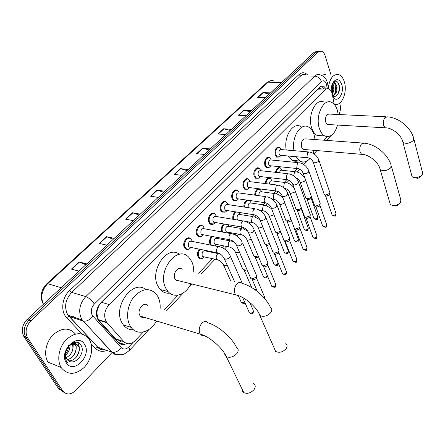 <?xml version="1.0" encoding="UTF-8"?>
<svg xmlns="http://www.w3.org/2000/svg" width="445" height="445" viewBox="0 0 445 445"><rect width="100%" height="100%" fill="white"/><g stroke="black" fill="none" stroke-linecap="round" stroke-linejoin="round"><path stroke-width="0.67" d="M210.491 245.05L210.107 244.361C209.1 241.429 209.589 238.759 211.586 236.34M202.514 258.517L201.173 258.951L199.877 258.762L198.07 256.904C197.068 254.206 197.458 251.62 199.232 249.139M268.975 167.47L266.333 167.587L264.875 165.64C264.096 159.95 265.593 157.252 269.358 157.558L269.937 158.025M258.467 178.2L255.68 178.273L254.279 176.398C252.471 172.298 256.075 166.063 258.973 168.216L259.546 168.694M247.681 189.214L244.744 189.242L243.398 187.44C241.496 183.251 245.34 176.832 248.321 179.163L248.883 179.652M236.595 200.534L233.503 200.495L232.229 198.776C230.215 194.498 234.32 187.885 237.391 190.404L237.941 190.911M279.21 157.013L276.701 157.174L275.194 155.166C274.437 149.62 275.867 146.956 279.482 147.178L280.066 147.629M225.209 212.159L221.944 212.059L220.748 210.429C218.623 206.052 223.017 199.238 226.16 201.963L226.705 202.481M213.505 224.108L212.232 224.58L210.969 224.452L210.062 223.93L208.95 222.405C206.703 217.928 211.408 210.897 214.629 213.85L215.163 214.379M201.463 236.395L200.111 236.874L198.782 236.718L196.818 234.721C194.443 230.137 199.488 222.884 202.781 226.077L203.298 226.616M189.075 249.033C187.673 249.801 186.399 249.684 185.254 248.683L184.336 247.392C181.821 242.692 187.245 235.205 190.599 238.654L191.105 239.21M334.217 104.314L332.087 93.305C331.369 91.069 330.279 89.623 328.822 88.961C327.42 88.41 326.063 88.766 324.75 90.029L109.142 304.564C104.241 310.493 103.379 316.378 106.555 322.219L123.877 341.649C127.331 344.825 131.147 344.441 135.313 340.503L143.329 331.992M97.26 310.104L98.873 305.721L97.26 310.104L96.849 313.347L98.262 319.555L98.757 320.172L115.605 338.851L120.601 341.148L122.186 341.081M321.173 88.755L319.165 88.577L317.146 89.846L101.427 302.261L98.873 305.721M163.838 310.226L178.061 295.13M198.659 273.263L212.426 258.651M217.355 253.416L217.649 253.099M222.595 247.854L224.358 245.985M229.286 240.751L230.037 239.95M234.927 234.765L235.956 233.669M240.89 228.435L242.069 227.178M246.903 222.049L247.242 221.693M252.176 216.454L253.761 214.768M263.162 204.795L265.125 202.709L264.169 200.45L264.775 197.814L265.12 197.313L267.334 196.84C271.584 197.953 274.743 200.6 276.818 204.783L276.445 206.808C274.521 208.288 272.802 208.638 271.283 207.871L270.955 207.07M273.853 193.441L276.145 191.011M284.266 182.389L286.864 179.635M294.412 171.62L297.293 168.56M301.983 163.582L303.457 162.019M314.031 150.788L314.437 150.36M323.999 140.214L327.348 136.654M275.522 172.332C276.351 168.549 277.925 167.064 280.244 167.865L280.789 168.31M265.198 183.551C265.915 179.291 267.579 177.588 270.193 178.451L270.732 178.907M254.646 195.099C255.191 190.338 256.937 188.407 259.88 189.314L260.414 189.781M243.871 206.997C243.76 203.537 244.845 201.251 247.125 200.128M249.25 200.434L249.829 200.951M232.885 219.268C232.429 215.997 233.28 213.522 235.455 211.842M239.966 213.861L238.965 212.426M221.721 231.934C220.848 228.78 221.488 226.105 223.64 223.913M326.302 88.905L323.693 86.252C322.291 85.713 320.94 86.063 319.632 87.303L100.848 302.717C95.936 308.596 95.069 314.448 98.245 320.272L118.209 342.455C120.595 344.858 123.454 345.22 126.786 343.54M321.501 86.141L324.299 88.855M339.652 103.179L339.908 104.002C340.881 107.779 340.514 111.289 338.801 114.532M119.432 354.793C116.423 355.221 113.87 354.348 111.778 352.167L112.246 352.301L76.028 390.259C70.844 394.932 66.405 395.138 62.717 390.882L27.546 337.727C24.837 331.881 25.971 326.224 30.955 320.756L318.041 52.16L321.551 51.197C323.153 51.781 324.349 53.3 325.134 55.742L330.908 74.599M64.781 392.935L60.82 390.065L58.935 389.253L23.752 336.292C21.043 330.474 22.172 324.844 27.145 319.415L314.192 52.21L316.111 52.182L319.577 51.208L316.111 52.182L29.047 320.083L316.111 52.182L318.041 52.16M23.963 336.626L25.86 337.343L25.643 337.004C22.934 331.175 24.069 325.534 29.047 320.083C24.069 325.534 22.934 331.175 25.643 337.004L60.82 390.065L25.86 337.343L27.757 338.061M125.051 342.695L119.911 343.818M73.325 342.617L73.375 343.134M73.403 343.484L73.431 344.43M85.868 264.747L79.138 261.955L71.384 269.097L79.01 271.133M86.781 263.902L79.138 261.955M113.28 239.232L106.555 236.679L99.229 243.432L106.911 245.162M114.248 238.331L106.555 236.679M139.202 215.102L132.499 212.771L125.562 219.163L133.283 220.614M140.225 214.151L132.499 212.771M163.754 192.246L157.074 190.121L150.499 196.178L158.242 197.38M164.822 191.255L157.074 190.121M269.303 93.99L262.828 92.643L257.7 97.372L265.398 97.627M270.521 92.86L262.828 92.643M250.212 111.762L243.693 110.282L238.314 115.238L246.035 115.65M251.408 110.649L243.693 110.282M230.187 130.407L223.618 128.783L217.972 133.984L225.715 134.568M231.356 129.317L223.618 128.783M209.156 149.982L202.547 148.207L196.612 153.675L204.366 154.443M210.296 148.925L202.547 148.207M187.039 170.569L180.392 168.627L174.151 174.379L181.905 175.352M188.146 169.539L180.392 168.627M314.192 52.21L317.652 51.231M328.315 87.392C329.968 77.97 333.494 73.731 338.906 74.671C341.343 75.672 343.151 78.064 344.324 81.847C347.857 92.471 341.17 107.44 334.278 103.997L334.151 103.941M321.195 75.088L325.823 74.554M332.76 95.736C335.636 93.628 336.748 90.352 336.103 85.896L333.8 82.614M333.049 95.948C336.236 94.106 337.51 90.763 336.876 85.913L334.868 82.731L332.61 83.321M332.048 93.183C333.194 90.83 333.522 88.383 333.032 85.835L332.326 83.96M332.293 94.045C333.839 91.587 334.34 88.855 333.8 85.852L332.621 83.31M331.848 94.746C335.346 100.064 341.031 91.904 339.224 85.401C337.711 80.823 335.602 79.955 332.893 82.792M331.264 91.359C331.036 87.76 331.703 84.689 333.272 82.147C336.676 78.22 339.496 78.993 341.732 84.467C344.786 93.483 336.943 104.33 332.793 96.626M332.359 92.538L332.76 84.906M335.38 92.71L335.797 84.873M337.911 94.162C339.668 89.629 339.624 85.657 337.783 82.236M419.941 177.333L417.677 178.428L415.68 177.711M411.736 175.458L411.975 176.365C412.76 177.438 414.312 177.867 416.631 177.644L420.77 176.192L422.155 174.974L422.528 172.666L413.933 139.19M386.015 116.779L329.534 114.092C326.313 114.137 325.045 116.829 325.734 122.18L327.42 124.478L328.888 124.561M337.566 125.062C334.735 134.245 330.468 137.878 324.761 135.959C322.453 134.718 320.684 132.299 319.466 128.7C314.882 116.234 323.509 97.855 331.608 102.361C334.173 103.602 336.081 106.188 337.338 110.115L338.25 114.504M321.985 135.77L317.113 135.43C314.787 134.195 313.007 131.792 311.773 128.221C307.15 115.845 315.783 97.611 323.927 102.089M398.308 204.934L396.645 205.94L394.036 205.462M389.87 202.987L390.204 204.127C391.4 205.473 393.48 205.796 396.434 205.084L398.297 204.355L400.494 202.631L400.845 199.944L391.422 166.308M362.653 143.056L305.871 138.885C302.305 138.768 300.892 141.554 301.632 147.234L303.24 149.414L304.986 149.565M294.023 150.683C291.219 137.427 300.709 122.191 308.48 126.97C310.916 128.293 312.757 130.763 313.998 134.384L315.082 139.558M286.269 150.01C283.426 136.854 292.927 121.746 300.737 126.497M314.164 150.338L313.135 153.325M310.037 158.481C306.811 162.03 303.457 162.887 299.969 161.051L296.064 156.723M298.055 160.868C296.053 161.552 294.123 161.363 292.259 160.306L288.327 156.011M274.348 348.474L275.644 351.428C279.143 353.085 282.564 352.251 285.913 348.925C287.464 346.733 287.431 344.925 285.812 343.501M182.138 269.414C178.551 265.259 172.098 273.742 174.985 278.915L176.882 280.834L179.324 280.901M190.861 283.754C185.915 294.69 174.334 298.951 168.054 291.57L165.885 288.371C156.401 271.673 177.249 244.199 188.763 257.277L191.728 261.51C193.174 264.608 193.836 268.146 193.72 272.112M169.751 293.144C166.074 293.578 162.898 292.365 160.217 289.511L158.036 286.335C149.097 270.883 167.231 244.422 179.38 254.317M242.113 389.119L242.425 391.161L243.832 392.657C247.353 394.064 250.713 393.107 253.917 389.781C255.764 387.106 255.647 384.986 253.567 383.418M147.963 305.687C144.286 300.67 136.509 309.92 139.858 315.433L140.297 316.1C141.393 317.396 142.756 317.808 144.391 317.329M156.462 320.967C150.482 332.443 137.36 336.114 131.158 327.386L130.029 325.651C125.579 317.875 127.47 304.58 134.162 296.598C142.077 288.471 149.342 287.509 155.956 293.711L157.931 296.643C159.755 300.236 160.473 304.408 160.078 309.147M133.467 329.778C129.4 329.923 126.024 328.299 123.343 324.9L122.214 323.181C112.079 307.189 132.899 278.576 145.932 289.612M280.962 155.333L279.916 155.233L279.06 154.098C278.642 150.966 279.449 149.47 281.479 149.598L308.363 151.917M280.489 155.945L279.638 156.773L277.307 156.913L275.894 155.027C275.188 149.826 276.529 147.328 279.916 147.534L281.368 149.464M318.987 160.384L329.845 192.563L329.4 193.575L325.39 195.032L324.266 194.532L324.049 193.898M329.795 192.902L329.255 195.094L326.369 196.145L325.406 195.472M270.727 165.79L269.603 165.673L268.78 164.572C268.346 161.357 269.192 159.838 271.311 160.016L298.195 162.653M270.321 166.341L269.403 167.231L266.944 167.331L265.576 165.507C264.853 160.161 266.255 157.636 269.787 157.925L271.2 159.799M308.947 171.236L320.205 203.526L319.738 204.6L315.677 206.08L314.593 205.59L314.354 204.906M320.15 203.905L319.616 206.118L316.69 207.181L315.739 206.486M260.208 176.526L259.018 176.387L258.228 175.319C257.783 172.02 258.667 170.485 260.876 170.713L287.748 173.678M259.891 177.004L258.901 177.961L256.309 178.022L254.991 176.259C254.251 170.774 255.719 168.216 259.396 168.588L260.759 170.402M298.628 182.383L310.304 214.774L309.82 215.925L305.709 217.416L304.669 216.943L304.397 216.203M310.248 215.196L309.714 217.438L306.755 218.512L305.81 217.789M249.434 187.551L248.149 187.384L247.387 186.36C246.942 182.967 247.865 181.41 250.162 181.699L277.018 185.009M249.183 187.951L248.11 188.986L245.379 188.997L244.116 187.301C242.33 183.379 245.935 177.355 248.733 179.541L250.04 181.287M288.026 193.836L300.141 226.321L299.635 227.551L295.474 229.058L294.479 228.608L294.178 227.807M300.086 226.794L299.552 229.058L296.554 230.143L295.614 229.398M238.353 198.87L236.979 198.676L236.256 197.697C235.8 194.204 236.773 192.635 239.165 192.985L265.993 196.657M238.186 199.188L237.024 200.306L234.148 200.261L232.952 198.642C231.066 194.632 234.916 188.43 237.791 190.794L239.037 192.463M277.129 205.607L289.706 238.175L289.172 239.493L284.961 241.018L284.01 240.584L283.676 239.721M289.645 238.704L289.111 240.995L286.074 242.097L285.145 241.318M226.967 210.507L225.498 210.274L224.82 209.35C224.358 205.751 225.376 204.16 227.873 204.578L254.651 208.627M226.894 210.73L225.626 211.942L222.6 211.826L221.477 210.296C219.491 206.196 223.607 199.799 226.555 202.358L227.729 203.949M265.926 217.705L278.976 250.351L278.425 251.764L274.159 253.305L273.263 252.899L272.885 251.97M278.915 250.941L278.381 253.261L275.305 254.373L274.387 253.572M215.263 222.461L213.695 222.194L213.066 221.321C212.599 217.616 213.667 216.009 216.27 216.504L242.992 220.948M215.291 222.589L213.906 223.902L210.73 223.713L209.684 222.278C207.581 218.078 211.992 211.481 215.013 214.251L216.109 215.747M254.401 230.154L267.946 262.867L267.373 264.38L263.084 265.943L262.211 265.559L261.793 264.564M267.884 263.518L267.35 265.871L264.263 267L263.329 266.166M203.226 234.76L201.557 234.443L200.973 233.636C200.506 229.815 201.63 228.19 204.338 228.769L230.988 233.619M201.852 236.206L203.359 234.788L201.852 236.206L200.356 236.634L198.72 236.089L197.558 234.593C195.333 230.293 200.066 223.49 203.154 226.488L204.166 227.885M242.536 242.97L256.604 275.733L256.009 277.352L251.781 278.959L250.852 278.581L250.39 277.513M256.543 276.456L256.014 278.837L252.966 280L251.959 279.121M190.838 247.409L189.064 247.042L188.541 246.302C188.068 242.364 189.247 240.723 192.073 241.385L218.64 246.669M191.005 247.442L189.442 248.861L187.862 249.278L186.377 248.822L185.081 247.264C182.728 242.859 187.812 235.833 190.961 239.076L192.062 240.795M279.527 172.771C280.005 170.669 280.89 169.845 282.18 170.302L295.252 171.709M311.344 196.367C310.671 197.897 309.192 198.67 306.905 198.698L305.86 198.236L305.632 197.591M276.239 172.41C277.018 168.866 278.492 167.476 280.667 168.227L282.008 170.029M311.3 196.551L310.777 198.748L307.912 199.794L307 199.143M269.264 184.052C269.581 181.499 270.521 180.459 272.079 180.926L285.117 182.489M301.348 207.832L300.191 208.95L298.044 209.706L296.637 209.623L295.764 208.571M265.926 183.64C266.583 179.624 268.146 178.017 270.61 178.818L271.901 180.564M301.421 208.037L300.965 209.745L298.061 210.802L297.16 210.129M258.823 195.672C258.873 192.674 259.836 191.394 261.721 191.834L274.715 193.553M291.03 219.446L286.886 221.015L285.918 220.587L285.634 219.836M255.386 195.205C255.864 190.688 257.499 188.847 260.292 189.692L261.538 191.378M291.269 220.075L290.891 221.032L287.954 222.094L287.058 221.399M248.254 207.659C247.843 204.255 248.788 202.709 251.086 203.031L264.03 204.917M280.406 231.317L276.473 232.618L275.555 232.207L275.238 231.406M244.628 207.114C244.839 202.086 246.53 200 249.706 200.862L250.897 202.469M280.784 232.29L277.58 233.692L276.69 232.974M237.808 220.086L237.213 219.235C236.779 215.725 237.764 214.156 240.172 214.535L253.06 216.593M269.47 243.476L265.782 244.533L264.909 244.149L264.558 243.287M233.669 219.396C233.158 215.914 234.103 213.45 236.506 212.009M269.898 244.544L266.922 245.601L266.043 244.861M227.918 232.212L226.472 231.951L225.865 231.111C225.426 227.49 226.455 225.904 228.958 226.349L241.78 228.591M258.206 255.947L254.796 256.782L253.978 256.415L253.589 255.491M222.561 232.084L222.539 232.034C221.571 228.802 222.244 226.149 224.564 224.074M228.263 224.714L228.747 225.565M258.673 257.06L255.975 257.833L255.107 257.071M227.84 232.407L227.362 232.958M216.298 244.4L214.757 244.094L214.195 243.309C213.756 239.582 214.835 237.98 217.444 238.498L230.193 240.923M246.608 268.741L243.587 269.381L242.748 269.03L242.319 268.04M211.475 245.245L210.841 244.238C209.868 241.323 210.407 238.748 212.449 236.501M247.097 269.876L244.783 270.421L243.866 269.62M216.315 244.494L214.718 245.89M204.35 256.921L202.714 256.576L202.202 255.853C201.763 252.015 202.892 250.39 205.607 250.991L218.273 253.606M204.455 256.949L202.781 258.4L199.649 257.978L198.809 256.782C197.847 254.134 198.264 251.642 200.066 249.311M61.354 367.831L61.11 367.436C56.493 359.961 58.979 346.855 66.4 339.468C75.177 332.037 82.648 331.825 88.805 338.84L89.295 339.596C93.873 347.05 91.531 359.883 84.216 367.386C75.4 375.129 67.785 375.28 61.354 367.831M48.26 362.575L48.015 362.185C43.41 354.837 45.807 342.044 53.127 334.801C61.788 327.509 69.236 327.253 75.461 334.039M68.313 360.661C75.005 362.18 81.841 351.294 78.381 345.932L78.264 345.732C74.91 342.01 71.267 342.889 67.34 348.374C65.187 352.251 64.97 355.772 66.683 358.948L68.28 360.634C75.127 366.252 85.64 352.69 81.218 345.593C77.575 337.622 64.909 344.925 64.914 355.36L66.394 361.512L67.568 362.981L66.477 361.279C64.57 356.951 64.859 352.651 67.34 348.374M67.084 359.51C73.286 359.132 78.298 349.52 75.266 344.797L74.159 343.418M66.099 357.791C72.057 354.192 74.104 349.52 72.24 343.785M65.543 355.16C68.752 352.34 70.215 348.997 69.932 345.142M77.602 345.648L75.439 343.568M74.493 344.513L73.709 343.445M84.544 344.391C92.182 355.538 73.525 374.846 66.333 362.803C58.334 351.289 77.864 332.009 84.544 344.391M68.608 345.186C68.675 348.357 67.651 351.322 65.537 354.081M75.906 357.641C79.583 352.362 80.261 347.467 77.947 342.956L78.331 343.095L77.964 342.567M67.084 353.686C69.014 351.022 70.026 348.124 70.121 344.992M69.999 354.999C72.624 351.361 73.603 347.551 72.924 343.579M72.936 356.317C76.384 351.35 77.096 346.644 75.072 342.211M77.947 342.956L77.58 342.433M96.309 313.914L96.849 313.347M319.165 88.577L318.954 87.977M319.81 88.538L320.077 89.918M323.198 88.833L323.037 87.137M118.643 342.9L120.601 341.148M317.146 89.846L324.75 90.029M115.605 338.851L123.877 341.649M98.757 320.172L107.061 322.848M101.427 302.261L109.142 304.564M327.325 88.716L326.352 83.86C325.145 80.779 323.509 80.028 321.446 81.613L94.323 304.041C91.186 307.684 90.496 311.455 92.254 315.349L121.329 347.662C123.615 349.737 126.146 349.464 128.928 346.844L133.211 342.294M94.323 304.041C91.915 300.353 89.072 297.866 85.79 296.593L71.678 292.398C65.365 299.507 64.008 306.9 67.607 314.582L97.794 347.178L111.778 352.167L81.652 319.187C78.07 311.389 79.449 303.857 85.79 296.593L314.698 76.095C316.389 74.521 318.147 74.065 319.966 74.727C325.773 76.857 326.107 79.544 327.036 81.474M82.019 334L66.572 317.574C60.392 311.472 61.955 297.388 69.587 290.574L298.973 74.593L300.631 75.95L314.698 76.095C317.847 76.462 320.094 78.303 321.446 81.613M66.572 317.574L68.88 316.384L83.504 321.162C86.803 321.451 89.951 319.827 92.938 316.284M298.973 74.593C301.805 72.146 304.564 72.151 307.25 74.61M305.938 74.599C304.102 73.948 302.333 74.398 300.631 75.95L71.678 292.398L69.587 290.574M106.922 350.438C102.456 352.134 98.629 351.422 95.458 348.285L90.986 343.534M30.955 320.756L27.145 319.415M62.717 390.882L60.82 390.065M105.009 349.753L104.647 349.892M95.458 348.285L97.794 347.178C99.836 349.286 102.322 350.171 105.248 349.837M105.181 349.815C102.005 350.248 99.508 349.358 97.683 347.15L68.079 315.299L82.125 319.911L112.246 352.301C115.5 352.674 118.526 351.127 121.329 347.662M128.928 346.844L129.578 350.209L129.311 350.493M326.597 84.845L327.548 83.293L327.275 82.208M73.28 316.44L75.138 318.436M43.365 304.319C39.65 297.06 40.768 290.24 46.714 283.843L47.687 283.715C41.752 290.107 40.339 296.943 43.454 304.235M273.514 80.868C271.606 80.2 269.776 80.64 268.024 82.186L266.889 82.631L46.825 283.743M281.73 82.425L268.024 82.186L47.687 283.715L61.21 287.704M174.523 174.423L180.731 168.7M196.985 153.709L202.881 148.268M218.345 134.012L223.957 128.839M238.681 115.261L244.027 110.327M258.067 97.383L263.162 92.682M150.866 196.234L157.413 190.199M125.929 219.229L132.838 212.86M99.597 243.515L106.895 236.785M71.745 269.197L79.477 262.072M327.42 124.478L385.203 127.821C392.19 127.515 401.835 135.536 402.892 142.194C405.918 144.124 409.389 143.59 413.305 140.587L413.722 138.351C410.78 127.315 398.67 117.519 387.395 116.84L385.003 117.525C383.44 119.666 382.984 122.292 383.629 125.401L385.203 127.821L386.583 127.91M411.975 176.365L402.664 141.304M303.24 149.414L361.613 154.337C368.81 154.204 378.951 162.681 380.18 169.556C383.317 171.509 386.827 170.941 390.721 167.848L391.127 165.245C387.868 154.204 375.58 144.18 364.299 143.179L361.529 143.891C359.86 146.166 359.382 148.886 360.1 152.045L361.613 154.337L363.248 154.498M390.204 204.127L379.863 168.444M175.736 280.016L235.744 294.846C244.383 296.403 256.949 307.156 259.963 315.583C263.501 317.129 267.028 316.234 270.538 312.907C272.173 310.727 272.184 308.958 270.56 307.595C265.915 297.21 252.777 286.029 242.175 283.415C240.528 281.846 238.715 282.058 236.74 284.055C234.443 287.103 233.87 290.318 235.016 293.689L235.744 294.846L238.982 295.814M275.644 351.428L258.69 312.88M140.297 316.1L200.317 334.167C209.378 336.459 222.55 347.829 226.36 356.712C229.926 358.019 233.397 357.007 236.762 353.675C238.72 351.005 238.654 348.925 236.562 347.428C231.7 337.388 218.273 325.829 208.032 322.859C206.196 320.862 204.083 321.045 201.696 323.409C199.204 326.697 198.604 330.051 199.894 333.466L201.685 335.324L203.977 335.502M243.832 392.657L226.36 356.712L225.009 355.383L224.653 353.547M329.578 194.415L335.919 213.233L335.769 214.379C334.434 215.486 333.216 215.703 332.115 215.03L331.959 214.557M335.558 215.591L335.769 214.379M308.747 157.931L307.801 157.808L306.972 156.646L307.628 152.479L309.381 152.006C313.742 152.919 316.879 155.511 318.787 159.788L318.414 161.407C316.44 162.842 314.732 163.159 313.274 162.353L313.069 161.752M319.949 205.412L326.513 224.263L326.363 225.476C325.039 226.588 323.815 226.816 322.703 226.149L322.525 225.643M326.168 226.683L326.363 225.476M298.578 168.733L297.572 168.588L296.765 167.454L297.427 163.237L299.285 162.764C303.624 163.721 306.772 166.33 308.719 170.585L308.341 172.298C306.382 173.75 304.669 174.073 303.195 173.272L302.962 172.621M310.065 216.704L316.857 235.577L316.712 236.862C315.394 237.986 314.17 238.22 313.046 237.558L312.846 237.013M316.529 238.069L316.712 236.862M288.126 179.83L287.053 179.658L286.28 178.562L286.953 174.284L288.922 173.811C293.233 174.824 296.387 177.444 298.378 181.682L298 183.49C296.053 184.948 294.334 185.281 292.843 184.486L292.582 183.791M299.919 228.291L306.944 247.192L306.805 248.549C305.498 249.684 304.274 249.923 303.14 249.272L302.917 248.683M306.644 249.751L306.805 248.549M277.385 191.233L276.25 191.027L275.505 189.976L276.189 185.637L278.275 185.165C282.558 186.227 285.712 188.864 287.748 193.074L287.37 194.988C285.434 196.456 283.715 196.801 282.208 196.017L281.919 195.272M289.495 240.194L296.765 259.112L296.637 260.553C295.335 261.688 294.112 261.938 292.966 261.298L292.721 260.664M296.487 261.743L296.637 260.553M266.344 202.953L265.137 202.709C267.907 203.259 269.954 204.978 271.283 207.871L284.01 240.584M278.781 252.426L286.307 271.355L286.191 272.874C284.9 274.02 283.676 274.281 282.519 273.658L282.247 272.969M286.057 274.059L286.191 272.874M254.985 215.007L253.706 214.724L253.038 213.772L252.821 211.453L253.745 209.317L256.092 208.844C260.297 210.007 263.462 212.666 265.576 216.826L265.209 218.962C263.301 220.447 261.577 220.815 260.047 220.064L259.68 219.207M267.773 264.998L275.566 283.927L275.461 285.54C274.181 286.691 272.957 286.958 271.789 286.352L271.483 285.618M275.344 286.719L275.461 285.54M243.298 227.406L241.941 227.078L241.323 226.188C240.79 224.569 241.023 223.062 242.036 221.66L243.293 220.859L244.528 221.198C248.694 222.411 251.853 225.081 254.012 229.208L253.65 231.472C251.753 232.963 250.034 233.341 248.488 232.613L248.082 231.7M256.454 277.925L264.519 296.848L264.525 298.434M231.267 240.172L229.831 239.788L229.264 238.959C228.708 237.335 228.947 235.806 229.987 234.37L231.322 233.525L232.629 233.92C236.746 235.183 239.905 237.858 242.102 241.946L241.752 244.344C239.872 245.84 238.158 246.235 236.595 245.523L236.145 244.555M249.745 302.389L253.161 310.132L253.083 311.939C251.831 313.102 250.613 313.397 249.428 312.824L249.055 311.978M253.01 313.096L253.083 311.939M218.879 253.311L217.36 252.871L216.849 252.115C216.27 250.479 216.515 248.927 217.583 247.459C218.551 246.43 219.485 246.28 220.381 247.014C224.452 248.327 227.606 251.008 229.843 255.063L230.326 256.109L229.498 257.599C227.64 259.101 225.927 259.507 224.358 258.823L223.857 257.788M311.116 198.053L317.691 216.665L317.535 217.844C316.228 218.929 315.038 219.151 313.959 218.517L313.792 218.039M317.341 219.057L317.535 217.844M305.604 180.091L305.02 181.076L301.104 182.439L300.052 181.999L299.83 181.382M293.683 175.87L294.468 172.293L296.287 171.82C300.225 172.688 303.184 175.041 305.175 178.879M301.315 209.017L308.118 227.668L307.962 228.908C306.661 230.004 305.47 230.232 304.38 229.603L304.191 229.092M307.784 230.115L307.962 228.908M295.397 191.489L294.979 192.012L291.013 193.386L290.001 192.963L289.751 192.296M285.401 188.446L284.394 188.274L283.649 187.234L284.299 183.101L286.218 182.622C289.339 183.273 291.97 185.059 294.117 187.974M294.334 228.43L298.295 238.943L298.139 240.261C296.848 241.357 295.658 241.596 294.557 240.979L294.345 240.428M297.978 241.463L298.139 240.261M284.85 203.037L280.65 204.628L279.683 204.216L279.404 203.51M274.982 199.583L273.914 199.382L273.197 198.381L273.859 194.192L275.894 193.709C278.531 194.265 280.895 195.728 282.992 198.092M284.455 240.867L288.21 250.518L288.065 251.909C286.78 253.016 285.584 253.261 284.477 252.649L284.244 252.059M287.921 253.099L288.065 251.909M264.28 211.019L263.151 210.785L262.467 209.829L263.14 205.579L265.287 205.101L271.606 208.705M273.992 214.846L270.009 216.17L269.086 215.781L268.774 215.018M274.265 253.455L277.858 262.394L277.719 263.863C276.445 264.975 275.249 265.237 274.131 264.636L273.875 264.002M277.591 265.053L277.719 263.863M253.283 222.767L252.087 222.5L251.447 221.593L252.126 217.282L254.401 216.81L259.713 219.557M262.811 226.944L259.079 228.029L258.206 227.662L257.861 226.85M267.378 275.733L267.1 276.145C265.832 277.263 264.642 277.53 263.512 276.946L263.223 276.262M266.989 277.324L267.1 276.145M241.98 234.843L240.717 234.532L239.933 233.097L239.961 231.083L240.801 229.314L243.209 228.841L247.615 230.944M251.297 239.36L247.843 240.222L247.025 239.872L246.641 239.01M256.47 289.422L256.225 289.79L256.231 288.872M230.354 247.259L229.019 246.903L228.274 245.523L228.296 243.482L229.164 241.68L230.838 240.834L234.309 242.236M239.432 252.104L236.289 252.754L235.533 252.432L235.105 251.514M256.181 288.761L254.89 289.645M244.906 302.878L244.967 302.822C244.711 303.829 243.521 303.751 241.396 302.583L241.045 301.805M218.395 260.03L216.993 259.624L216.481 258.89C215.925 257.321 216.159 255.825 217.193 254.401L218.562 253.533L220.186 254.023M227.2 265.198L224.408 265.648L223.713 265.348L223.24 264.38M244.628 302.055L241.396 302.583L238.409 295.931M269.225 157.48L267.54 157.319M323.404 88.839L323.337 88.483M98.262 319.555L106.555 322.219M226.16 201.963L223.585 201.579M279.482 147.178L277.647 147.022M237.391 190.404L234.977 190.082M248.321 179.163L246.068 178.89M258.973 168.216L256.871 167.988M269.358 157.558L267.389 157.369M259.88 189.314L257.777 189.042M270.193 178.451L268.218 178.217M280.244 167.865L278.398 167.67M321.685 86.208L323.693 86.252M27.546 337.727L23.752 336.292M112.246 352.301C115.845 355.349 122.064 354.837 122.175 354.526C123.738 354.515 126.208 353.074 129.578 350.209L149.147 329.361M155.477 322.619L156.907 321.101M166.419 310.96L183.423 292.849M189.292 286.597L191.751 283.971M201.24 273.87L215.007 259.201M224.558 249.028L226.933 246.491M231.856 241.251L232.346 240.723M236.868 235.911L238.531 234.137M243.448 228.897L244.355 227.929M248.822 223.173L249.812 222.122M254.724 216.887L256.025 215.502M260.442 210.797L260.787 210.424M265.698 205.195L267.362 203.421M276.378 193.82L278.386 191.673M286.775 182.739L289.111 180.247M296.91 171.942L299.552 169.128M303.801 164.6L307.339 160.829M313.925 153.814L316.968 150.571M326.519 140.398L330.98 135.647M328.594 88.878L327.637 83.749M72.997 316.345L74.849 318.342M267.061 82.475L270.682 80.701M334.868 82.731L334.095 82.714M332.971 82.631L333.272 82.147M419.374 177.833L420.77 176.192M417.677 178.428L416.631 177.644M324.761 135.959L317.113 135.43M397.407 205.64L398.297 204.355M396.645 205.94L396.434 205.084M299.969 161.051L292.259 160.306M168.054 291.57L160.217 289.511M131.158 327.386L123.343 324.9M336.081 213.644L335.708 215.419C335.769 216.526 334.568 216.398 332.115 215.03L325.556 195.778M278.192 147.39L277.102 147.301M279.916 155.233L307.801 157.808C310.337 158.197 312.162 159.71 313.274 162.353L324.266 194.532M325.985 196.056L324.856 194.91M281.107 155.344L279.638 156.773M277.307 156.913L276.223 156.807M326.686 224.708L326.313 226.516C326.407 227.606 325.206 227.484 322.703 226.149L315.906 206.83M267.94 157.747L266.844 157.641M269.603 165.673L297.572 168.588C300.158 169.011 302.033 170.569 303.195 173.272L314.593 205.59M316.362 207.103L315.227 205.974M270.872 165.807L269.403 167.231M266.944 167.331L265.86 167.214M317.051 236.056L316.679 237.903C316.729 238.993 315.522 238.876 313.046 237.558L305.999 218.167M257.421 168.371L256.326 168.255M259.018 176.387L287.053 179.658C289.701 180.114 291.631 181.727 292.843 184.486L304.669 216.943M306.488 218.451L305.342 217.332M260.364 176.543L258.901 177.961M256.309 178.022L255.219 177.894M307.161 247.704L306.783 249.589C306.878 250.657 305.665 250.552 303.14 249.272L295.83 229.815M246.619 179.285L245.523 179.151M248.149 187.384L276.25 191.027C278.954 191.528 280.94 193.191 282.208 196.017L294.479 228.608M296.353 230.098L295.196 228.997M249.578 187.567L248.11 188.986M245.379 188.997L244.288 188.852M297.01 259.663L296.631 261.582C296.726 262.645 295.502 262.55 292.966 261.298L285.384 241.78M285.94 242.069L284.783 240.979M236.979 198.676L265.137 202.709M238.498 198.893L237.024 200.306M234.148 200.261L233.058 200.1M286.58 271.945L286.196 273.903C285.862 275.06 284.639 274.977 282.519 273.658L274.654 254.078M225.498 210.274L253.706 214.724C256.537 215.324 258.651 217.104 260.047 220.064L273.263 252.899M275.249 254.362L274.081 253.288M227.111 210.53L225.626 211.942M222.6 211.826L221.515 211.653M275.867 284.561L275.483 286.563C275.577 287.598 274.348 287.526 271.789 286.352L263.629 266.722M213.695 222.194L241.941 227.078C244.845 227.74 247.025 229.581 248.488 232.613L262.211 265.559M215.402 222.489L213.906 223.902M210.73 223.713L209.645 223.523M264.263 267L263.084 265.943M264.858 297.521L264.864 298.834M201.557 234.443L229.831 239.788C232.807 240.511 235.06 242.425 236.595 245.523L250.852 278.581M257.366 291.514L252.293 279.721M198.514 235.922L197.43 235.716M252.966 280L251.781 278.959M253.533 310.855L253.144 312.952C252.36 314.109 251.125 314.064 249.428 312.824L242.586 297.477M189.064 247.042L217.36 252.871C220.409 253.667 222.739 255.653 224.358 258.823L234.548 281.635M190.972 247.437L189.442 248.861M185.949 248.482L184.864 248.254M230.321 256.153L242.358 283.465M317.858 217.088L317.485 218.895C317.58 219.952 316.401 219.83 313.959 218.517L307.156 199.46M295.747 177.666C297.939 178.634 299.374 180.08 300.052 181.999L305.86 198.236M307.578 199.716L306.444 198.592M278.937 168.043L277.858 167.932M308.302 228.118L307.923 229.959C307.99 231.016 306.805 230.899 304.38 229.603L297.332 210.474M284.249 188.257L284.394 188.274C286.953 188.747 288.822 190.31 290.001 192.963L296.02 209.267M297.783 210.735L296.637 209.623M268.758 178.601L267.679 178.478M298.5 239.427L298.117 241.307C298.222 242.347 297.032 242.236 294.557 240.979L287.259 221.782M272.284 199.154L273.914 199.382C276.529 199.894 278.453 201.507 279.683 204.216L285.918 220.587M287.737 222.044L286.58 220.948M258.317 189.436L257.238 189.297M288.438 251.036L288.054 252.955C288.154 253.984 286.964 253.884 284.477 252.649L276.912 233.391M259.569 210.24L263.151 210.785C265.821 211.342 267.801 213.005 269.086 215.781L275.555 232.207M277.424 233.658L276.256 232.568M247.604 200.556L246.524 200.4M278.114 262.951L277.724 264.903C277.825 265.921 276.629 265.832 274.131 264.636L266.294 245.317M244.967 221.315L252.087 222.5C254.824 223.106 256.86 224.825 258.206 227.662L264.909 244.149M266.833 245.579L265.659 244.511M267.573 276.2L267.117 277.179C266.316 278.32 265.114 278.242 263.512 276.946L255.38 257.572M226.472 231.951L240.717 234.532C243.51 235.194 245.612 236.974 247.025 239.872L253.978 256.415M255.958 257.833L254.774 256.776M228.029 232.234L227.245 232.935M214.757 244.094L229.019 246.903C231.878 247.626 234.048 249.467 235.533 252.432L242.748 269.03M251.737 287.587L244.172 270.165M216.404 244.416L214.768 245.863M244.783 270.421L243.587 269.381M255.708 290.235L256.225 289.79M202.714 256.576L216.993 259.624C219.913 260.414 222.155 262.322 223.713 265.348L230.627 280.723M204.45 256.943L202.781 258.4M199.649 257.978L198.581 257.744M61.11 367.436L48.015 362.185M78.264 345.732L77.486 345.448M75.149 344.602L74.376 344.319"/></g></svg>
